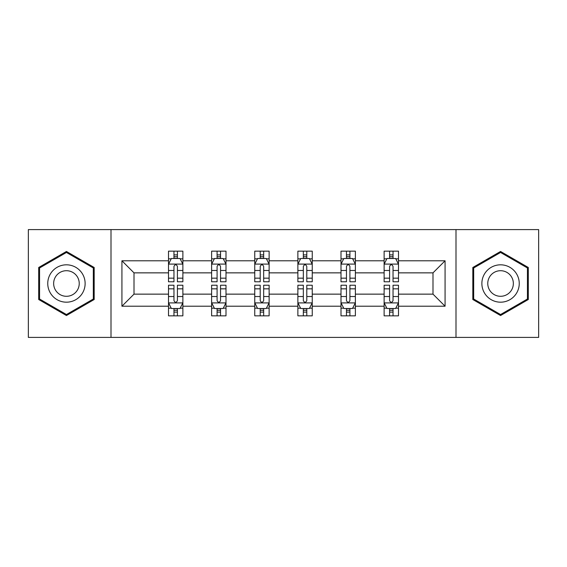 <?xml version="1.0" encoding="UTF-8"?>
<svg xmlns="http://www.w3.org/2000/svg" width="567" height="567" viewBox="0 0 567 567"><rect width="100%" height="100%" fill="white"/><g stroke="black" fill="none" stroke-linecap="round" stroke-linejoin="round"><path stroke-width="0.85" d="M455.996 337.408L538.65 337.408L538.65 229.592L455.996 229.592L455.996 337.408L111.004 337.408L111.004 229.592L28.35 229.592L28.35 337.408L111.004 337.408M398.495 306.215L398.495 294.138L432.997 294.138L445.074 306.215L398.495 306.215L398.495 315.84L393.037 315.84L393.037 308.512M455.996 229.592L111.004 229.592M384.121 306.215L355.374 306.215L355.374 294.138L384.121 294.138L384.121 315.84L398.495 315.84L398.495 308.165L395.794 308.165M355.374 306.215L355.374 315.84L349.91 315.84L349.91 308.512M341.001 306.215L312.247 306.215L312.247 294.138L341.001 294.138L341.001 315.84L355.374 315.84L355.374 308.165L352.674 308.165M312.247 306.215L312.247 315.84L306.79 315.84L306.79 308.512M297.873 306.215L269.127 306.215L269.127 294.138L297.873 294.138L297.873 315.84L312.247 315.84L312.247 308.165L309.547 308.165M269.127 306.215L269.127 315.84L263.662 315.84L263.662 308.512M254.753 306.215L225.999 306.215L225.999 294.138L254.753 294.138L254.753 315.84L269.127 315.84L269.127 308.165L266.426 308.165M225.999 306.215L225.999 315.84L220.542 315.84L220.542 308.512M211.626 306.215L182.879 306.215L182.879 294.138L211.626 294.138L211.626 315.84L225.999 315.84L225.999 308.165L223.299 308.165M182.879 306.215L182.879 315.84L177.414 315.84L177.414 308.512M168.505 306.215L121.926 306.215L121.926 260.785L168.505 260.785L168.505 272.862L134.003 272.862L134.003 294.138L168.505 294.138L168.505 315.84L182.879 315.84L182.879 308.165L180.178 308.165M171.206 258.835L168.505 258.835L168.505 251.16L168.505 260.785M173.963 258.488L173.963 251.16L168.505 251.16L182.879 251.16L182.879 260.785L211.626 260.785L211.626 251.16L225.999 251.16L225.999 260.785L254.753 260.785L254.753 251.16L269.127 251.16L269.127 260.785L297.873 260.785L297.873 251.16L312.247 251.16L312.247 260.785L341.001 260.785L341.001 251.16L355.374 251.16L355.374 260.785L384.121 260.785L384.121 251.16L398.495 251.16L398.495 260.785L445.074 260.785L445.074 306.215M384.121 260.785L384.121 272.862L355.374 272.862L355.374 260.785M341.001 260.785L341.001 272.862L312.247 272.862L312.247 260.785M297.873 260.785L297.873 272.862L269.127 272.862L269.127 260.785M254.753 260.785L254.753 272.862L225.999 272.862L225.999 260.785M211.626 260.785L211.626 272.862L182.879 272.862L182.879 260.785M121.926 260.785L134.003 272.862M432.997 294.138L432.997 272.862L398.495 272.862L398.495 260.785M389.586 258.346L393.037 258.346M346.458 258.346L349.91 258.346M303.338 258.346L306.79 258.346M260.21 258.346L263.662 258.346M217.09 258.346L220.542 258.346M173.963 258.346L177.414 258.346M173.963 308.654L177.414 308.654M217.09 308.654L220.542 308.654M260.21 308.654L263.662 308.654M303.338 308.654L306.79 308.654M346.458 308.654L349.91 308.654M389.586 308.654L393.037 308.654M134.003 294.138L121.926 306.215M445.074 260.785L432.997 272.862M94.186 267.482L66.445 251.465L38.698 267.482L38.698 299.518L66.445 315.536L94.186 299.518L94.186 267.482M472.814 267.482L472.814 299.518L500.555 315.536L528.302 299.518L528.302 267.482L500.555 251.465L472.814 267.482M177.414 254.895L173.963 254.895M168.505 278.17L168.505 281.778L173.963 281.778L173.963 278.17L168.505 278.17L168.505 272.862M182.879 272.862L182.879 281.778L177.414 281.778L177.414 266.391C176.266 264.179 175.118 264.179 173.963 266.391L173.963 278.17M180.178 258.835L182.879 258.835L182.879 251.16L177.414 251.16L177.414 258.488M182.879 264.236L180.001 258.488L171.376 258.488L168.505 264.236M173.963 312.105L177.414 312.105M182.879 288.83L182.879 285.222L177.414 285.222L177.414 288.83L182.879 288.83L182.879 294.138M168.505 294.138L168.505 285.222L173.963 285.222L173.963 300.609C175.111 302.821 176.266 302.821 177.414 300.609L177.414 288.83M171.206 308.165L168.505 308.165L168.505 315.84L173.963 315.84L173.963 308.512M168.505 302.764L171.376 308.512L180.001 308.512L182.879 302.764M220.542 254.895L217.09 254.895M214.326 258.835L211.626 258.835L211.626 251.16L217.09 251.16L217.09 258.488M211.626 278.17L211.626 281.778L217.09 281.778L217.09 278.17L211.626 278.17L211.626 272.862M225.999 272.862L225.999 281.778L220.542 281.778L220.542 266.391C219.394 264.179 218.238 264.179 217.09 266.391L217.09 278.17M223.299 258.835L225.999 258.835L225.999 251.16L220.542 251.16L220.542 258.488M225.999 264.236L223.129 258.488L214.503 258.488L211.626 264.236M263.662 254.895L260.21 254.895M257.453 258.835L254.753 258.835L254.753 251.16L260.21 251.16L260.21 258.488M254.753 278.17L254.753 281.778L260.21 281.778L260.21 278.17L254.753 278.17L254.753 272.862M269.127 272.862L269.127 281.778L263.662 281.778L263.662 266.391C262.514 264.179 261.366 264.179 260.21 266.391L260.21 278.17M266.426 258.835L269.127 258.835L269.127 251.16L263.662 251.16L263.662 258.488M269.127 264.236L266.249 258.488L257.624 258.488L254.753 264.236M217.09 312.105L220.542 312.105M225.999 288.83L225.999 285.222L220.542 285.222L220.542 288.83L225.999 288.83L225.999 294.138M211.626 294.138L211.626 285.222L217.09 285.222L217.09 300.609C218.238 302.821 219.386 302.821 220.542 300.609L220.542 288.83M214.326 308.165L211.626 308.165L211.626 315.84L217.09 315.84L217.09 308.512M211.626 302.764L214.503 308.512L223.129 308.512L225.999 302.764M260.21 312.105L263.662 312.105M269.127 288.83L269.127 285.222L263.662 285.222L263.662 288.83L269.127 288.83L269.127 294.138M254.753 294.138L254.753 285.222L260.21 285.222L260.21 300.609C261.359 302.821 262.514 302.821 263.662 300.609L263.662 288.83M257.453 308.165L254.753 308.165L254.753 315.84L260.21 315.84L260.21 308.512M254.753 302.764L257.624 308.512L266.249 308.512L269.127 302.764M50.257 274.159A18.69 18.69 0 0 0 57.097 299.681A18.69 18.69 0 0 0 82.626 292.841A18.69 18.69 0 0 0 75.787 267.319A18.69 18.69 0 0 0 50.257 274.159M55.36 277.1A12.793 12.793 0 0 0 60.045 294.578A12.793 12.793 0 0 0 77.523 289.9A12.793 12.793 0 0 0 72.838 272.422A12.793 12.793 0 0 0 55.36 277.1M93.321 267.978L93.321 299.022L66.445 314.536L39.562 299.022L39.562 267.978L66.445 252.464L93.321 267.978M484.374 274.159A18.69 18.69 0 0 0 491.213 299.681A18.69 18.69 0 0 0 516.743 292.841A18.69 18.69 0 0 0 509.903 267.319A18.69 18.69 0 0 0 484.374 274.159M489.477 277.1A12.793 12.793 0 0 0 494.162 294.578A12.793 12.793 0 0 0 511.64 289.9A12.793 12.793 0 0 0 506.955 272.422A12.793 12.793 0 0 0 489.477 277.1M527.438 267.978L527.438 299.022L500.555 314.536L473.679 299.022L473.679 267.978L500.555 252.464L527.438 267.978M306.79 254.895L303.338 254.895M300.574 258.835L297.873 258.835L297.873 251.16L303.338 251.16L303.338 258.488M297.873 278.17L297.873 281.778L303.338 281.778L303.338 278.17L297.873 278.17L297.873 272.862M312.247 272.862L312.247 281.778L306.79 281.778L306.79 266.391C305.641 264.179 304.486 264.179 303.338 266.391L303.338 278.17M309.547 258.835L312.247 258.835L312.247 251.16L306.79 251.16L306.79 258.488M312.247 264.236L309.376 258.488L300.751 258.488L297.873 264.236M303.338 312.105L306.79 312.105M312.247 288.83L312.247 285.222L306.79 285.222L306.79 288.83L312.247 288.83L312.247 294.138M297.873 294.138L297.873 285.222L303.338 285.222L303.338 300.609C304.486 302.821 305.634 302.821 306.79 300.609L306.79 288.83M300.574 308.165L297.873 308.165L297.873 315.84L303.338 315.84L303.338 308.512M297.873 302.764L300.751 308.512L309.376 308.512L312.247 302.764M349.91 254.895L346.458 254.895M343.701 258.835L341.001 258.835L341.001 251.16L346.458 251.16L346.458 258.488M341.001 278.17L341.001 281.778L346.458 281.778L346.458 278.17L341.001 278.17L341.001 272.862M355.374 272.862L355.374 281.778L349.91 281.778L349.91 266.391C348.762 264.179 347.614 264.179 346.458 266.391L346.458 278.17M352.674 258.835L355.374 258.835L355.374 251.16L349.91 251.16L349.91 258.488M355.374 264.236L352.497 258.488L343.871 258.488L341.001 264.236M346.458 312.105L349.91 312.105M355.374 288.83L355.374 285.222L349.91 285.222L349.91 288.83L355.374 288.83L355.374 294.138M341.001 294.138L341.001 285.222L346.458 285.222L346.458 300.609C347.606 302.821 348.762 302.821 349.91 300.609L349.91 288.83M343.701 308.165L341.001 308.165L341.001 315.84L346.458 315.84L346.458 308.512M341.001 302.764L343.871 308.512L352.497 308.512L355.374 302.764M393.037 254.895L389.586 254.895M386.822 258.835L384.121 258.835L384.121 251.16L389.586 251.16L389.586 258.488M384.121 278.17L384.121 281.778L389.586 281.778L389.586 278.17L384.121 278.17L384.121 272.862M398.495 272.862L398.495 281.778L393.037 281.778L393.037 266.391C391.889 264.179 390.734 264.179 389.586 266.391L389.586 278.17M395.794 258.835L398.495 258.835L398.495 251.16L393.037 251.16L393.037 258.488M398.495 264.236L395.624 258.488L386.999 258.488L384.121 264.236M389.586 312.105L393.037 312.105M398.495 288.83L398.495 285.222L393.037 285.222L393.037 288.83L398.495 288.83L398.495 294.138M384.121 294.138L384.121 285.222L389.586 285.222L389.586 300.609C390.734 302.821 391.882 302.821 393.037 300.609L393.037 288.83M386.822 308.165L384.121 308.165L384.121 315.84L389.586 315.84L389.586 308.512M384.121 302.764L386.999 308.512L395.624 308.512L398.495 302.764M182.808 264.094L168.576 264.094M182.879 278.17L177.414 278.17M173.963 270.466L168.505 270.466M182.879 270.466L177.414 270.466M177.414 256.723L173.963 256.723M168.576 302.906L182.808 302.906M168.505 288.83L173.963 288.83M177.414 296.534L182.879 296.534M168.505 296.534L173.963 296.534M173.963 310.277L177.414 310.277M225.928 264.094L211.697 264.094M225.999 278.17L220.542 278.17M217.09 270.466L211.626 270.466M225.999 270.466L220.542 270.466M220.542 256.723L217.09 256.723M269.056 264.094L254.824 264.094M269.127 278.17L263.662 278.17M260.21 270.466L254.753 270.466M269.127 270.466L263.662 270.466M263.662 256.723L260.21 256.723M211.697 302.906L225.928 302.906M211.626 288.83L217.09 288.83M220.542 296.534L225.999 296.534M211.626 296.534L217.09 296.534M217.09 310.277L220.542 310.277M254.824 302.906L269.056 302.906M254.753 288.83L260.21 288.83M263.662 296.534L269.127 296.534M254.753 296.534L260.21 296.534M260.21 310.277L263.662 310.277M312.176 264.094L297.944 264.094M312.247 278.17L306.79 278.17M303.338 270.466L297.873 270.466M312.247 270.466L306.79 270.466M306.79 256.723L303.338 256.723M297.944 302.906L312.176 302.906M297.873 288.83L303.338 288.83M306.79 296.534L312.247 296.534M297.873 296.534L303.338 296.534M303.338 310.277L306.79 310.277M355.303 264.094L341.072 264.094M355.374 278.17L349.91 278.17M346.458 270.466L341.001 270.466M355.374 270.466L349.91 270.466M349.91 256.723L346.458 256.723M341.072 302.906L355.303 302.906M341.001 288.83L346.458 288.83M349.91 296.534L355.374 296.534M341.001 296.534L346.458 296.534M346.458 310.277L349.91 310.277M398.424 264.094L384.192 264.094M398.495 278.17L393.037 278.17M389.586 270.466L384.121 270.466M398.495 270.466L393.037 270.466M393.037 256.723L389.586 256.723M384.192 302.906L398.424 302.906M384.121 288.83L389.586 288.83M393.037 296.534L398.495 296.534M384.121 296.534L389.586 296.534M389.586 310.277L393.037 310.277"/></g></svg>

